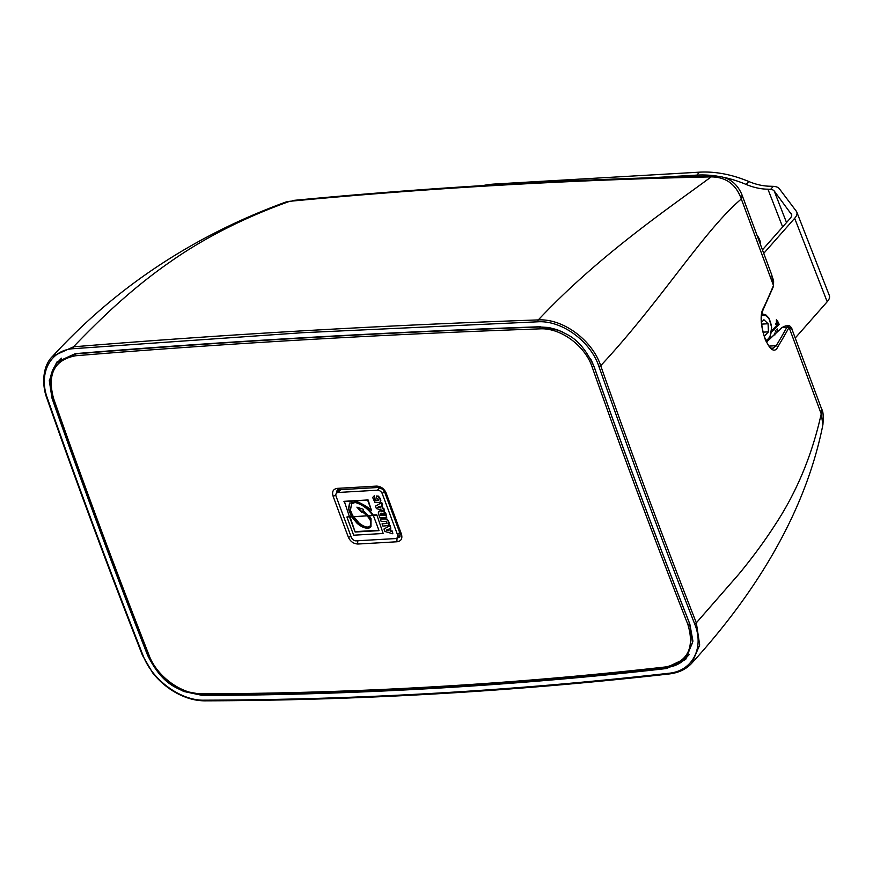 <?xml version="1.0" encoding="UTF-8"?>
<svg xmlns="http://www.w3.org/2000/svg" width="873" height="873" viewBox="0 0 873 873"><rect width="100%" height="100%" fill="white"/><g stroke="black" fill="none" stroke-linecap="round" stroke-linejoin="round"><path stroke-width="1.31" d="M795.216 338.037L827.2 301.752A19.643 8.043 -21.3 0 0 829.35 295.554L796.798 212.084A19.643 8.043 158.7 0 1 794.659 218.283L763.733 253.366M775.671 324.538L776.392 324.898L775.671 324.538L775.824 323.294L776.566 323.654L776.413 324.887L775.693 324.538L775.846 323.294L776.566 323.654M777.417 331.718L776.861 329.219L777.832 331.325M772.43 331.216L772.059 330.245L778.76 323.414L779.109 324.385L772.43 331.216L772.081 330.245L778.76 323.414M774.537 333.202L774.929 334.937L774.558 333.202M776.381 319.725L777.723 320.948L778.061 322.639L777.123 323.556L776.392 322.268L776.403 319.725L776.413 322.268L777.734 323.479M775.137 330.223L776.228 332.842M776.621 331.969L776.228 332.864L776.741 332.362M482.802 185.6A112.224 80.218 41.4 0 1 494.871 184.017L699.437 172.167L696.85 175.113L651.869 177.721M699.437 172.167A112.224 80.218 41.4 0 1 748.772 181.508L746.175 184.454A56.112 40.114 -138.6 0 0 767.924 189.19L770.63 189.354L773.292 186.342L770.51 186.244A56.112 40.114 41.4 0 1 748.772 181.508M696.85 175.113A112.224 80.218 41.4 0 1 716.678 176.062M724.099 177.415A112.224 80.218 41.4 0 1 746.175 184.454M756.989 235.241A14.732 10.531 41.4 0 1 760.547 244.811M773.292 186.342A19.643 8.043 158.7 0 1 779.316 188.699L796.351 211.277A19.643 8.043 158.7 0 1 796.798 212.084M786.518 222.539L774.209 190.969A14.033 5.74 -21.3 0 0 770.63 189.354M774.209 190.969L791.724 214.769M762.435 249.864L790.043 218.556A14.033 5.74 -21.3 0 0 791.571 214.125A14.033 5.74 -21.3 0 0 791.244 213.547M774.853 334.49L774.635 333.65M777.439 331.707L777.308 328.968M776.413 324.887L775.693 324.538M777.527 322.89L776.719 320.26M362.306 511.72L362.71 511.294L367.609 515.419L367.217 515.845L370.043 519.719C371.396 523.211 371.047 525.622 368.995 526.965C366.704 528.252 363.201 527.03 358.497 523.309L353.107 516.663L368.57 515.768L370.632 518.944L370.774 526.921L369.355 527.914C365.776 528.809 361.684 527.27 357.09 523.298L351.557 516.751L353.107 516.663L350.444 510.279L351.546 503.896L355.016 502.444C362.197 504.452 368.133 508.806 372.815 515.517L368.57 515.768L363.004 510.476L363.626 509.396L356.893 507.137L361.749 512.495L362.306 511.72L367.206 515.845L368.253 515.386M351.754 503.688L355.409 502.03C362.601 504.027 368.526 508.381 373.208 515.092L379.035 530.642L355.136 532.028L350.029 516.838M362.099 512.014L358.017 507.519M349.757 502.99L348.807 508.544L351.557 516.751L352.888 516.27M368.963 515.343L371.025 518.518L370.97 526.692M369.792 526.386L369.399 526.539C367.096 527.827 363.594 526.605 358.89 522.883L353.5 516.238M369.988 526.168L369.399 526.539M392.828 533.785L392.381 531.068L392.828 533.785L384.884 531.471L383.978 529.016L390.296 525.481L383.978 529.016M390.296 525.481L390.777 528.252L389.904 525.906M392.381 531.068L390.7 531.21L389.762 528.678L390.777 528.252M391.104 530.795L390.242 528.471M391.977 531.493L390.7 531.21M386.237 530.162L388.43 529.234L389.02 530.817L386.237 530.162M387.023 529.835L388.812 530.249M381.785 502.586L382.658 504.932L381.25 505.783L384.316 510.891L376.372 508.577L375.466 506.133L381.785 502.586L375.466 506.133M381.392 503.012L382.254 505.358M384.316 510.891L383.858 508.184L382.188 508.326M382.581 507.9L381.719 505.587M377.725 507.278L379.919 506.34L380.508 507.922L377.725 507.278M378.511 506.94L380.301 507.355M379.886 510.781L383.891 511.785L386.739 517.405L385.899 513.651L384.284 511.36L381.163 510.519L378.817 511.6M386.739 517.405L379.81 517.809L378.238 512.877L379.493 511.207M380.344 514.917L380.279 513.651L381.654 513.193L383.607 513.728L384.327 515.256L380.552 515.474L380.737 514.492L384.185 514.863M380.595 513.4L380.737 514.492M382.232 493.627L397.521 534.745A4.212 3.045 43 0 1 397.139 537.812A4.212 3.045 43 0 1 395.414 538.576L356.184 540.845A4.212 3.045 43 0 1 351.372 537.419L336.083 496.301A4.212 3.045 43 0 1 336.465 493.234A4.212 3.045 43 0 1 338.2 492.47L377.42 490.2A4.212 3.045 43 0 1 382.232 493.627L384.284 491.423M340.645 489.655A4.212 3.045 -137 0 0 339.106 490.397L336.465 493.234M397.139 537.812L399.779 534.985A4.212 3.045 -137 0 0 400.271 534.167M383.182 533.49L376.82 514.884L383.182 533.49L353.663 535.204L346.897 517.023L349.495 516.871L355.136 532.028M349.375 516.478L346.897 517.023M343.897 501.735L368.09 499.934L344.289 501.309L349.495 516.871M378.893 530.249L355.529 531.602M376.82 514.884L373.218 515.092L376.416 515.31M388.114 525.579L389.129 524.64L388.507 525.153L389.336 522.774L387.263 519.195L384.84 518.497L380.312 519.162L385.68 519.053L387.776 520.483L388.943 523.2L388.114 525.579L382.887 526.092L382.058 523.865L386.968 523.364L386.379 521.421L381.141 521.388L380.312 519.162M387.11 523.113L382.058 523.865M378.424 500.458L378.511 499.356L376.623 497.992L376.459 495.995L378.009 496.541L380.061 499.138L380.453 501.08L379.777 502.444L374.866 502.302L372.662 497.479L373.862 496.224L372.662 497.479M379.777 502.444L380.846 500.655L380.464 498.712L378.402 496.115L376.459 495.995M374.255 495.799L375.008 498.167L374.255 495.799L373.066 497.053L374.255 495.799M378.86 499.978L375.936 500.218L374.823 498.472L374.43 498.887L375.008 498.167M378.467 500.404L375.543 500.633L374.43 498.887M367.697 500.349L371.538 510.694C368.897 507.715 364.074 504.714 357.079 501.691L349.549 503.197L348.414 508.97L351.557 516.751L349.527 516.86M371.538 510.694L368.09 499.934M761.682 324.123L768.076 323.752L763.93 319.758L761.551 322.301M763.711 335.057L764.617 335.93L768.426 331.849L768.076 323.752M762.947 332.166L768.426 331.849M766.439 342.052L781.782 327.615L785.46 325.913L781.673 327.822M763.493 308.867C760.339 315.83 760.874 325.924 765.119 339.139C771.045 351.492 771.983 347.148 772.856 348.425L776.217 345.686A1403.828 506.253 -18.7 0 0 786.879 327.244A14.917 5.467 -100.1 0 1 787.501 326.437L788.755 325.716C789.356 325.051 792.193 328.248 791.909 329.121L789.105 327.495A13.641 4.681 79.2 0 0 788.592 328.226A1405.224 506.809 161.3 0 1 777.919 346.668C770.75 362.371 755.254 320.697 763.526 307.983A1405.224 595.495 -22.1 0 0 773.063 286.475A13.641 4.791 78.2 0 0 773.434 285.362L771.612 274.537C773.838 282.525 773.718 277.745 773.5 285.973A1.408 1.069 -165.4 0 0 773.434 285.362L741.319 198.989C736.048 184.367 725.998 177.001 711.146 176.892C568.76 179.947 428.283 188.088 289.705 201.303L286.104 201.958M766.483 342.129L781.99 327.528L786.879 327.244A1.408 1.222 28.8 0 1 788.592 328.226M769.08 346.101L776.239 345.675L777.919 346.668M773.5 285.973L773.074 287.272A1.408 1.168 -157.3 0 0 773.063 286.475M762.751 309.402L763.526 307.983L762.751 309.402M143.096 655.579C152.055 679.783 180.7 700.801 204.009 700.179C281.368 699.993 358.77 697.647 436.238 693.162C513.695 688.677 591.207 682.042 668.773 673.269C692.442 671.184 704.653 647.875 694.559 623.638C661.45 539.241 629.564 453.513 598.911 366.442C590.672 341.474 562.125 320.358 538.063 321.788L302.189 332.722L73.288 348.698C50.372 349.975 38.085 373.36 47.448 398.383L46.836 398.175C77.457 485.235 109.332 570.964 142.474 655.35A1.408 0.578 -21.4 0 0 143.096 655.579C109.954 571.182 78.068 485.453 47.448 398.383M73.288 348.698A1.408 0.84 -94.7 0 1 73.507 346.821C86.591 333.028 106.004 313.898 120.299 301.338C136.832 286.639 153.353 273.555 169.875 262.096C204.315 237.849 244.254 217.584 289.705 201.303L286.093 201.947C193.992 235.492 116.153 286.955 52.576 356.326L73.507 346.821C223.783 334.49 378.718 325.52 538.303 319.911C562.965 318.449 592.243 340.099 600.7 365.7C631.343 452.749 663.218 538.455 696.327 622.831L699.688 645.06L691.853 663.109C686.374 669.122 678.943 672.723 669.536 673.912A1.408 0.786 -96.5 0 1 668.773 673.269M689.812 623.977A5609.112 3157.663 -93.5 0 1 594.186 366.835C580.054 336.541 566.326 334.763 558.655 330.3L539.579 326.775C384.502 332.144 221.044 341.605 75.198 353.663L56.647 362.219L49.292 380.617L52.009 398.241C82.64 485.312 114.516 571.018 147.646 655.383C162.553 684.847 175.986 686.942 183.625 691.449L202.296 695.399C352.528 695.224 515.987 685.763 666.666 668.511L685.676 659.464L692.933 641.175L689.812 623.977M791.909 329.121L821.711 409.273C823.163 411.03 823.555 416.192 822.901 424.758L821.231 413.867L821.984 410.997A28.056 11.011 -20.4 0 0 821.908 409.983L821.46 408.728M694.559 623.638A1.408 0.578 158.6 0 0 696.327 622.831L738.733 574.281C752.504 557.563 764.475 541.315 774.646 525.524C796.514 492.536 812.043 455.313 821.231 413.867L789.105 327.495A1.408 1.277 42.7 0 0 787.501 326.437M742.072 196.119A28.438 11.163 -20.4 0 0 741.985 195.105L741.548 193.85L741.995 195.105A28.056 11.011 -20.4 0 1 742.072 196.109L741.319 198.989C703.627 230.909 661.298 300.672 600.7 365.7L598.911 366.442M771.612 274.537L741.799 194.395C736.659 182.544 727.656 176.433 714.758 176.04L711.146 176.892C671.064 206.65 599.511 254.73 538.303 319.911A1.408 0.742 -92 0 0 538.063 321.788M592.189 367.151A5609.472 3157.87 86.5 0 0 687.837 624.359C694.952 648.028 687.586 662.214 665.717 666.928C510.738 684.465 355.966 693.424 201.412 693.817C181.54 694.395 156.824 676.313 149.174 655.558A5609.472 3202.808 -93.1 0 1 53.526 398.35C47.055 373.993 54.442 359.796 75.678 355.748C225.801 343.427 380.573 334.468 539.994 328.859C560.553 327.571 585.248 345.861 592.189 367.151L593.978 366.42L591.403 360.363A49.925 37.321 -136.4 0 0 590.399 358.421M562.714 332.078L557.541 329.907A51.212 38.423 -136.4 0 0 556.494 329.547L549.313 327.659A46.935 35.247 -136.3 0 0 548.299 327.484L540.223 326.982C380.803 332.591 226.031 341.561 75.896 353.881L57.443 362.513M666.819 667.387L685.501 658.515L692.475 642.888L689.605 623.562A5608.087 3157.095 -93.5 0 1 593.978 366.42L594.011 366.376M685.501 658.515L685.523 658.493C680.907 663.502 674.567 666.525 666.481 667.572A1.408 0.786 83.5 0 0 666.525 667.572M333.039 496.039C331.816 491.597 333.224 489.044 337.273 488.367A9819.711 3855.081 -20.4 0 0 376.503 486.097C380.868 486.272 384.076 488.564 386.117 492.961A5611.262 3181.398 86.7 0 0 401.416 534.09C402.66 538.51 401.264 541.064 397.204 541.751A9819.711 3855.081 159.6 0 1 357.974 544.021C353.609 543.835 350.4 541.555 348.338 537.168A5611.262 3181.398 -93.3 0 1 333.039 496.039A2.805 1.091 159.8 0 0 335.832 495.144M400.009 536.775A5.609 4.059 43 0 1 397.837 537.659L399.921 536.895L400.096 533.654A2.805 1.113 159.4 0 0 401.416 534.09M794.659 218.283L827.2 301.752M494.074 184.923L494.871 184.017M767.924 189.19L782.645 226.947M399.648 532.454L397.521 534.745M377.42 490.2L379.722 487.723M338.2 492.47L340.83 489.644M765.632 340.361A12.626 7.159 86.7 0 0 771.175 325.214A12.626 7.159 86.7 0 0 761.703 315.786M142.626 654.903A1.408 0.578 -21.4 0 0 142.474 655.35L152.764 673.007C159.595 681.464 167.561 688.175 176.641 693.129C186.135 698.225 195.476 700.79 204.686 700.833A1.408 0.808 -90.1 0 1 204.009 700.179M205.09 700.637A1.408 0.808 -90.1 0 1 204.675 700.833C359.425 700.441 514.383 691.471 669.536 673.912A1.408 0.786 -96.5 0 0 669.875 673.716M52.686 397.51L52.009 398.241M148.301 654.674L147.646 655.383M203.169 694.471L202.296 695.399M667.681 667.419L666.666 668.511M148.552 655.317A1.408 0.578 -21.4 0 0 148.552 655.339A1.408 0.578 -21.4 0 0 149.174 655.558M53.526 398.35L52.904 398.121C48.059 383.705 49.641 371.745 57.662 362.262M75.678 355.748A1.408 0.84 -94.7 0 1 75.896 353.881L76.169 353.587M539.994 328.859A1.408 0.742 -92 0 1 540.223 326.982L540.442 326.753M687.837 624.359A1.408 0.578 -21.4 0 0 689.605 623.562L689.637 623.529M665.717 666.928A1.408 0.786 83.5 0 0 666.481 667.572C511.469 685.109 356.675 694.079 202.089 694.471A1.408 0.808 89.9 0 0 202.121 694.471A1.408 0.808 89.9 0 1 201.412 693.817M336.618 493.07A5.609 4.059 43 0 1 337.294 490.299M398.186 536.699A1.408 0.797 86.7 0 1 397.837 537.659L397.259 537.692M397.019 537.932A9816.907 3853.979 -20.4 0 0 397.608 537.899A2.805 1.582 86.6 0 0 397.204 541.751M337.273 488.367A2.805 1.593 86.8 0 0 338.757 489.764L337.185 490.397M350.979 536.349A2.805 1.113 159.4 0 1 348.338 537.168M376.503 486.097A2.805 1.582 86.6 0 0 377.987 487.494C381.665 488.247 383.934 489.928 384.807 492.525L400.096 533.654M358.017 540.736A2.805 1.593 86.8 0 0 357.974 544.021M386.117 492.961A2.805 1.091 159.8 0 1 384.807 492.525M766.09 341.343L770.106 336.825L771.656 327.353L768.96 318.143L765.752 314.815L762.304 313.909M773.074 287.272L763.515 308.824M788.755 325.716L785.449 325.913M52.576 356.326C42.199 366.191 41.904 385.266 46.826 398.175M822.901 424.736C805.31 513.204 755.101 593.749 691.853 663.109M714.758 176.04C572.219 179.085 431.568 187.237 292.782 200.474M202.089 694.471L186.135 691.525C181.933 690.096 173.574 686.505 163.786 677.47C156.758 670.65 151.684 663.273 148.552 655.339C115.422 570.942 83.535 485.213 52.904 398.143M689.332 654.412L685.589 658.428M61.47 358.17L57.738 362.186M338.757 489.764L377.987 487.494"/></g></svg>
